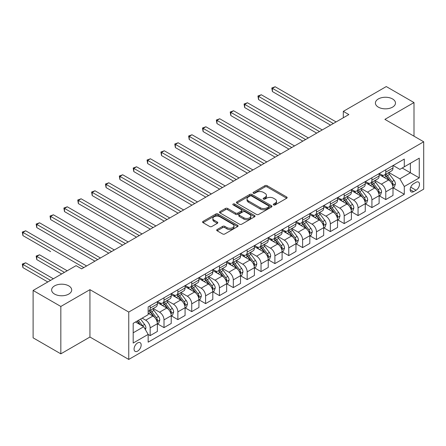 <?xml version="1.0" encoding="UTF-8"?>
<svg xmlns="http://www.w3.org/2000/svg" width="446" height="446" viewBox="0 0 446 446"><rect width="100%" height="100%" fill="white"/><g stroke="black" fill="none" stroke-linecap="round" stroke-linejoin="round"><path stroke-width="0.67" d="M273.593 204.915A1.076 0.624 0 0 0 275.121 204.915L286.683 198.241A1.539 0.886 0 0 0 287.135 197.611A1.539 0.886 0 0 0 286.683 196.981L267.093 185.675A1.539 0.886 0 0 0 264.913 185.675L253.35 192.349A1.076 0.624 0 0 0 253.033 192.789A1.076 0.624 0 0 0 253.35 193.23A1.076 0.624 0 0 0 254.872 193.23L256.372 192.365A4.928 2.843 0 0 1 263.335 192.365L264.969 193.308A4.928 2.843 0 0 1 266.413 195.32A4.928 2.843 0 0 1 264.969 197.327L263.475 198.191A1.076 0.624 0 0 0 263.157 198.632A1.076 0.624 0 0 0 263.475 199.072A1.076 0.624 0 0 0 264.996 199.072L266.491 198.208A4.928 2.843 0 0 1 273.459 198.208L275.093 199.15A4.928 2.843 0 0 1 276.531 201.163A4.928 2.843 0 0 1 275.093 203.175L273.593 204.039A1.076 0.624 0 0 0 273.281 204.48A1.076 0.624 0 0 0 273.593 204.915L273.593 204.039M68.762 285.88A10.035 5.792 0 0 0 57.824 284.626A10.035 5.792 0 0 0 51.63 289.978A10.035 5.792 0 0 0 54.568 294.076A10.035 5.792 0 0 0 65.506 295.33A10.035 5.792 0 0 0 71.7 289.978A10.035 5.792 0 0 0 68.762 285.88M392.541 98.951A10.035 5.792 0 0 0 381.603 97.691A10.035 5.792 0 0 0 375.409 103.043A10.035 5.792 0 0 0 378.347 107.14A10.035 5.792 0 0 0 389.286 108.4A10.035 5.792 0 0 0 395.479 103.043A10.035 5.792 0 0 0 392.541 98.951M137.619 351.119A5.018 2.899 120 0 0 140.897 346.693A5.018 2.899 120 0 0 140.128 342.673A5.018 2.899 120 0 0 137.619 342.924A5.018 2.899 120 0 0 134.341 347.345A5.018 2.899 120 0 0 135.11 351.364A5.018 2.899 120 0 0 137.619 351.119M217.135 229.534A1.539 0.886 0 0 0 216.684 230.164A1.539 0.886 0 0 0 217.135 230.788L222.632 233.966A1.539 0.886 0 0 0 224.806 233.966L237.651 226.551A1.539 0.886 0 0 0 238.103 225.921A1.539 0.886 0 0 0 237.651 225.291L218.061 213.98A1.539 0.886 0 0 0 215.881 213.98L203.036 221.394A1.539 0.886 0 0 0 202.59 222.024A1.539 0.886 0 0 0 203.036 222.654L209.676 226.484A1.539 0.886 0 0 0 211.856 226.484L217.353 223.312A1.539 0.886 0 0 0 217.804 222.682A1.539 0.886 0 0 0 217.353 222.058L214.058 220.157A4.12 2.375 0 0 1 212.853 218.473A4.12 2.375 0 0 1 215.396 216.277A4.12 2.375 0 0 1 219.884 216.795L232.779 224.238A4.12 2.375 0 0 1 233.983 225.921A4.12 2.375 0 0 1 231.446 228.118A4.12 2.375 0 0 1 226.958 227.599L224.806 226.362A1.539 0.886 0 0 0 222.632 226.362L217.135 229.534L217.135 230.788M89.941 289.66L60.834 306.463L33.11 290.457L33.11 337.834L60.834 353.84L89.941 337.031L128.749 359.437L128.749 312.066L89.941 289.66L89.941 337.031M414 136.175L414 102.563L384.892 119.372L423.7 141.778L128.749 312.066M414 102.563L386.275 86.563L343.308 111.366L343.308 117.772M33.11 290.457L76.076 265.654L81.624 268.854L348.856 114.566L343.308 111.366M256.478 214.42A1.539 0.886 0 0 0 258.658 214.42L271.497 207.005A1.539 0.886 0 0 0 271.949 206.375A1.539 0.886 0 0 0 271.497 205.751L251.906 194.439A1.539 0.886 0 0 0 249.732 194.439L236.887 201.854A1.539 0.886 0 0 0 236.436 202.484A1.539 0.886 0 0 0 236.887 203.108L256.478 214.42M233.565 205.149A1.076 0.624 0 0 1 234.657 205.299L234.657 204.023L254.577 215.518A1.539 0.886 0 0 1 255.023 216.148A1.539 0.886 0 0 1 254.577 216.778L241.732 224.193A1.539 0.886 0 0 1 239.552 224.193L219.962 212.881L219.962 211.627A1.539 0.886 0 0 0 219.51 212.251A1.539 0.886 0 0 0 219.962 212.881M219.962 211.627L225.459 208.449A1.539 0.886 0 0 1 227.638 208.449L235.583 213.037A1.539 0.886 0 0 0 237.757 213.037L241.403 210.936A1.539 0.886 0 0 0 241.855 210.306A1.539 0.886 0 0 0 241.403 209.676L233.135 204.904A1.076 0.624 0 0 1 232.818 204.463A1.076 0.624 0 0 1 233.481 203.889A1.076 0.624 0 0 1 234.657 204.023M416.051 182.303L413.609 183.707A4.861 2.804 120 0 0 410.432 187.995A4.861 2.804 120 0 0 411.179 191.886A4.861 2.804 120 0 0 413.609 191.646L416.051 190.241A4.861 2.804 120 0 0 419.223 185.954A4.861 2.804 120 0 0 418.482 182.057A4.861 2.804 120 0 0 416.051 182.303M128.749 359.437L423.7 189.149L423.7 141.778M393.149 165.494L399.861 169.369L404.293 166.81L404.293 159.06L148.156 306.943L148.156 314.692L133.187 323.333L133.187 343.052L148.156 334.405L148.156 342.154L404.293 194.272L404.293 186.528L399.861 178.846L388.834 172.479M404.293 166.81L419.262 158.163L419.262 177.882L404.293 186.528M60.834 306.463L60.834 353.84M402.186 168.025L410.392 172.764L410.392 163.286L419.262 158.163M399.861 178.846L410.392 172.764L419.262 177.882M133.187 332.805L143.718 326.728L135.512 321.99M148.156 334.472L150.151 335.626L150.151 327.877A6.272 3.624 -120 0 0 145.714 320.195L142.168 318.149M150.151 335.626L157.354 331.462L157.354 323.718A6.272 3.624 -120 0 0 152.922 316.036L148.156 313.282M157.522 323.88L164.011 327.62L164.011 319.877A6.272 3.624 -120 0 0 159.573 312.194L153.207 308.515M164.011 327.62L171.219 323.462L171.219 315.712A6.272 3.624 -120 0 0 166.782 308.03L157.354 302.589M171.381 315.874L177.87 319.62L177.87 311.871A6.272 3.624 -120 0 0 173.433 304.189L167.066 300.515M177.87 319.62L185.079 315.461L185.079 307.712A6.272 3.624 -120 0 0 180.641 300.03L171.219 294.589M185.246 307.874L191.73 311.62L191.73 303.871A6.272 3.624 -120 0 0 187.298 296.189L180.925 292.515M191.73 311.62L198.938 307.456L198.938 299.712A6.272 3.624 -120 0 0 194.501 292.03L185.079 286.588M199.106 299.868L205.589 303.615L205.589 295.871A6.272 3.624 -120 0 0 201.157 288.188L194.785 284.509M205.589 303.615L212.798 299.456L212.798 291.706A6.272 3.624 -120 0 0 208.366 284.024L198.938 278.583M212.965 291.868L219.454 295.614L219.454 287.865A6.272 3.624 -120 0 0 215.017 280.183L208.65 276.509M219.454 295.614L226.657 291.45L226.657 283.706A6.272 3.624 -120 0 0 222.225 276.024L212.798 270.583M226.824 283.868L233.314 287.609L233.314 279.865A6.272 3.624 -120 0 0 228.876 272.183L222.509 268.503M233.314 287.609L240.522 283.45L240.522 275.7A6.272 3.624 -120 0 0 236.085 268.024L226.657 262.577M240.684 275.862L247.173 279.609L247.173 271.865A6.272 3.624 -120 0 0 242.735 264.183L236.369 260.503M247.173 279.609L254.382 275.45L254.382 267.7A6.272 3.624 -120 0 0 249.944 260.018L240.522 254.577M254.549 267.862L261.033 271.608L261.033 263.859A6.272 3.624 -120 0 0 256.601 256.177L250.228 252.503M261.033 271.608L268.241 267.444L268.241 259.7A6.272 3.624 -120 0 0 263.803 252.018L254.382 246.577M268.408 259.856L274.892 263.603L274.892 255.859A6.272 3.624 -120 0 0 270.46 248.177L264.088 244.497M274.892 263.603L282.101 259.444L282.101 251.695A6.272 3.624 -120 0 0 277.668 244.012L268.241 238.571M282.268 251.856L288.752 255.603L288.752 247.853A6.272 3.624 -120 0 0 284.319 240.171L277.953 236.497M288.752 255.603L295.96 251.438L295.96 243.694A6.272 3.624 -120 0 0 291.528 236.012L282.101 230.571M296.127 243.856L302.617 247.597L302.617 239.853A6.272 3.624 -120 0 0 298.179 232.171L291.812 228.491M302.617 247.597L309.819 243.438L309.819 235.694A6.272 3.624 -120 0 0 305.387 228.012L295.96 222.571M309.987 235.85L316.476 239.597L316.476 231.853A6.272 3.624 -120 0 0 312.038 224.171L305.672 220.491M316.476 239.597L323.685 235.438L323.685 227.689A6.272 3.624 -120 0 0 319.247 220.006L309.819 214.565M323.846 227.85L330.335 231.597L330.335 223.847A6.272 3.624 -120 0 0 325.898 216.165L319.531 212.491M330.335 231.597L337.544 227.432L337.544 219.688A6.272 3.624 -120 0 0 333.106 212.006L323.685 206.565M337.711 219.845L344.195 223.591L344.195 215.847A6.272 3.624 -120 0 0 339.763 208.165L333.391 204.485M344.195 223.591L351.403 219.432L351.403 211.683A6.272 3.624 -120 0 0 346.966 204L337.544 198.559M351.571 211.844L358.054 215.591L358.054 207.842A6.272 3.624 -120 0 0 353.622 200.159L347.256 196.485M358.054 215.591L365.263 211.426L365.263 203.683A6.272 3.624 -120 0 0 360.831 196L351.403 190.559M365.43 203.844L371.919 207.585L371.919 199.841A6.272 3.624 -120 0 0 367.482 192.159L361.115 188.485M371.919 207.585L379.122 203.426L379.122 195.683A6.272 3.624 -120 0 0 374.69 188L365.263 182.559M379.29 195.839L385.779 199.585L385.779 191.841A6.272 3.624 -120 0 0 381.341 184.159L374.975 180.479M385.779 199.585L392.987 195.426L392.987 187.677A6.272 3.624 -120 0 0 388.55 179.994L379.122 174.553M379.29 173.5L381.341 174.681A6.272 3.624 -120 0 0 384.48 174.994A6.272 3.624 -120 0 0 385.779 172.123L385.779 169.753M365.43 181.5L367.482 182.687A6.272 3.624 -120 0 0 370.62 182.994A6.272 3.624 -120 0 0 371.919 180.123L371.919 177.753M351.571 189.5L353.622 190.687A6.272 3.624 -120 0 0 356.755 191A6.272 3.624 -120 0 0 358.054 188.128L358.054 185.759M337.711 197.506L339.763 198.687A6.272 3.624 -120 0 0 342.896 199A6.272 3.624 -120 0 0 344.195 196.129L344.195 193.759M323.846 205.506L325.898 206.693A6.272 3.624 -120 0 0 329.037 207A6.272 3.624 -120 0 0 330.335 204.129L330.335 201.759M309.987 213.511L312.038 214.693A6.272 3.624 -120 0 0 315.177 215.005A6.272 3.624 -120 0 0 316.476 212.134L316.476 209.765M296.127 221.511L298.179 222.693A6.272 3.624 -120 0 0 301.318 223.006A6.272 3.624 -120 0 0 302.617 220.134L302.617 217.765M282.268 229.512L284.319 230.699A6.272 3.624 -120 0 0 287.453 231.011A6.272 3.624 -120 0 0 288.752 228.135L288.752 225.771M268.408 237.517L270.46 238.699A6.272 3.624 -120 0 0 273.593 239.011A6.272 3.624 -120 0 0 274.892 236.14L274.892 233.771M254.549 245.517L256.601 246.705A6.272 3.624 -120 0 0 259.734 247.012A6.272 3.624 -120 0 0 261.033 244.14L261.033 241.771M240.684 253.523L242.735 254.705A6.272 3.624 -120 0 0 245.874 255.017A6.272 3.624 -120 0 0 247.173 252.146L247.173 249.777M226.824 261.523L228.876 262.705A6.272 3.624 -120 0 0 232.015 263.017A6.272 3.624 -120 0 0 233.314 260.146L233.314 257.777M212.965 269.523L215.017 270.711A6.272 3.624 -120 0 0 218.155 271.017A6.272 3.624 -120 0 0 219.454 268.146L219.454 265.783M199.106 277.529L201.157 278.711A6.272 3.624 -120 0 0 204.29 279.023A6.272 3.624 -120 0 0 205.589 276.152L205.589 273.783M185.246 285.529L187.298 286.717A6.272 3.624 -120 0 0 190.431 287.023A6.272 3.624 -120 0 0 191.73 284.152L191.73 281.783M171.381 293.529L173.433 294.717A6.272 3.624 -120 0 0 176.571 295.029A6.272 3.624 -120 0 0 177.87 292.158L177.87 289.788M157.522 301.535L159.573 302.717A6.272 3.624 -120 0 0 162.712 303.029A6.272 3.624 -120 0 0 164.011 300.158L164.011 297.789M393.149 187.838L404.293 194.272M384.48 174.994L391.688 170.829A6.272 3.624 -120 0 0 392.987 167.958L392.987 165.589M370.62 182.994L377.823 178.835A6.272 3.624 -120 0 0 379.122 175.964L379.122 173.594M356.755 191L363.964 186.835A6.272 3.624 -120 0 0 365.263 183.964L365.263 181.594M342.896 199L350.104 194.841A6.272 3.624 -120 0 0 351.403 191.97L351.403 189.6M329.037 207L336.245 202.841A6.272 3.624 -120 0 0 337.544 199.97L337.544 197.6M315.177 215.005L322.386 210.841A6.272 3.624 -120 0 0 323.685 207.97L323.685 205.6M301.318 223.006L308.52 218.847A6.272 3.624 -120 0 0 309.819 215.975L309.819 213.606M287.453 231.011L294.661 226.847A6.272 3.624 -120 0 0 295.96 223.976L295.96 221.606M273.593 239.011L280.802 234.852A6.272 3.624 -120 0 0 282.101 231.976L282.101 229.612M259.734 247.012L266.942 242.853A6.272 3.624 -120 0 0 268.241 239.981L268.241 237.612M245.874 255.017L253.083 250.853A6.272 3.624 -120 0 0 254.382 247.982L254.382 245.612M232.015 263.017L239.223 258.858A6.272 3.624 -120 0 0 240.522 255.987L240.522 253.618M218.155 271.017L225.358 266.859A6.272 3.624 -120 0 0 226.657 263.987L226.657 261.618M204.29 279.023L211.499 274.859A6.272 3.624 -120 0 0 212.798 271.988L212.798 269.624M190.431 287.023L197.639 282.864A6.272 3.624 -120 0 0 198.938 279.993L198.938 277.624M176.571 295.029L183.78 290.864A6.272 3.624 -120 0 0 185.079 287.993L185.079 285.624M162.712 303.029L169.92 298.87A6.272 3.624 -120 0 0 171.219 295.999L171.219 293.63M148.156 311.286A6.272 3.624 -120 0 0 148.852 311.029L156.055 306.87A6.272 3.624 -120 0 0 157.354 303.999L157.354 301.63M148.852 311.029A6.272 3.624 -120 0 0 150.151 308.158L150.151 305.789M143.718 326.728L148.156 334.405M274.022 205.071L275.093 204.452A4.928 2.843 0 0 0 276.531 202.445L276.531 201.163M266.413 195.32L266.413 196.597A4.928 2.843 0 0 1 264.969 198.609L263.904 199.223M286.661 198.253L267.093 186.952A1.539 0.886 0 0 0 264.913 186.952L253.78 193.38M271.48 207.016L251.906 195.722A1.539 0.886 0 0 0 249.732 195.722L236.91 203.12M268.776 206.816A1.076 0.624 0 0 0 269.094 206.375A1.076 0.624 0 0 0 268.776 205.94L251.583 196.011A1.076 0.624 0 0 0 250.055 196.011L248.478 196.92A4.928 2.843 0 0 0 247.039 198.933A4.928 2.843 0 0 0 248.478 200.945L260.235 207.73A4.928 2.843 0 0 0 267.199 207.73L268.776 206.816L268.776 208.098A1.076 0.624 0 0 0 269.094 207.658L269.094 206.375M247.039 198.933L247.039 200.209A4.928 2.843 0 0 0 248.478 202.222L248.478 200.945M268.776 208.098L267.199 209.007A4.928 2.843 0 0 1 260.235 209.007L248.478 202.222M219.984 212.893L225.459 209.731L225.459 208.449M241.855 210.306L241.855 211.588A1.539 0.886 0 0 1 241.403 212.212L237.757 214.32A1.539 0.886 0 0 1 235.583 214.32L227.638 209.731A1.539 0.886 0 0 0 225.459 209.731M234.657 205.299L254.555 216.789M243.828 217.799A4.12 2.375 0 0 0 248.316 218.317A4.12 2.375 0 0 0 250.853 216.12A4.12 2.375 0 0 0 249.649 214.437L245.105 211.811A1.539 0.886 0 0 0 242.931 211.811L239.285 213.918A1.539 0.886 0 0 0 238.833 214.548A1.539 0.886 0 0 0 239.285 215.173L243.828 217.799L243.828 219.081A4.12 2.375 0 0 0 248.316 219.594A4.12 2.375 0 0 0 250.853 217.397L250.853 216.12M238.833 214.548L238.833 215.825A1.539 0.886 0 0 0 239.285 216.455L239.285 215.173M243.828 219.081L239.285 216.455M233.983 225.921L233.983 227.204A4.12 2.375 0 0 1 231.446 229.4A4.12 2.375 0 0 1 226.958 228.882L224.806 227.638A1.539 0.886 0 0 0 222.632 227.638L217.152 230.805M212.853 218.473L212.853 219.755A4.12 2.375 0 0 0 214.058 221.433L214.058 220.157M217.33 223.323L214.058 221.433M237.629 226.562L218.061 215.262A1.539 0.886 0 0 0 215.881 215.262L203.058 222.665M392.987 187.933L394.314 187.164L395.424 183.964A4.153 2.397 -120 0 0 394.097 180.424L389.57 174.38A11.997 6.924 -120 0 0 388.26 172.808M383.755 177.224A11.997 6.924 -120 0 0 381.297 174.654M392.608 185.391L393.182 184.142A4.153 2.397 -120 0 0 391.989 181.645L387.462 175.596A11.997 6.924 -120 0 0 386.152 174.029M385.037 174.67A9.957 5.748 60 0 1 386.671 176.532L390.506 181.65M272.4 123.564L302.834 141.137L244.676 107.558L244.676 104.358L247.452 102.758L308.381 137.937M384.82 174.793A11.997 6.924 60 0 1 386.13 176.365L389.141 180.385M333.329 123.531L272.4 88.353L275.171 86.753L336.1 121.931M330.558 125.131L272.4 91.553L272.4 88.353L271.787 88.001L275.171 86.753M272.4 91.553L271.787 88.001M379.122 195.939L380.455 195.17L381.564 191.97A4.153 2.397 -120 0 0 380.237 188.429L375.705 182.381A11.997 6.924 -120 0 0 374.4 180.814M369.89 185.229A11.997 6.924 -120 0 0 367.437 182.659M378.749 193.391L379.317 192.142A4.153 2.397 -120 0 0 378.13 189.645L373.597 183.596A11.997 6.924 -120 0 0 372.293 182.029M371.172 182.676A9.957 5.748 60 0 1 372.811 184.532L376.641 189.65M258.541 131.564L288.975 149.137L230.816 115.559L230.816 112.359L233.587 110.759L294.522 145.937M370.96 182.799A11.997 6.924 60 0 1 372.271 184.365L375.281 188.385M365.263 203.939L366.595 203.17L367.705 199.97A4.153 2.397 -120 0 0 366.378 196.43L361.845 190.381A11.997 6.924 -120 0 0 360.535 188.814M356.031 193.23A11.997 6.924 -120 0 0 353.578 190.659M364.884 201.391L365.458 200.148A4.153 2.397 -120 0 0 364.27 197.645L359.738 191.602A11.997 6.924 -120 0 0 358.428 190.029M357.313 190.676A9.957 5.748 60 0 1 358.946 192.533L362.782 197.65M244.676 139.57L275.115 157.143L216.957 123.564L216.957 120.364L219.727 118.764L280.662 153.942M357.101 190.799A11.997 6.924 60 0 1 358.411 192.365L361.422 196.391M351.403 211.939L352.736 211.175L353.845 207.97A4.153 2.397 -120 0 0 352.518 204.435L347.986 198.386A11.997 6.924 -120 0 0 346.676 196.82M342.171 201.235A11.997 6.924 -120 0 0 339.713 198.665M351.024 209.397L351.599 208.148A4.153 2.397 -120 0 0 350.411 205.651L345.879 199.602A11.997 6.924 -120 0 0 344.568 198.035M343.453 198.676A9.957 5.748 60 0 1 345.087 200.538L348.923 205.656M230.816 147.57L261.256 165.143L203.097 131.564L203.097 128.364L205.868 126.764L266.797 161.943M343.242 198.805A11.997 6.924 60 0 1 344.546 200.371L347.562 204.391M319.47 131.531L258.541 96.358L261.311 94.753L322.241 129.931M316.699 133.137L258.541 99.558L258.541 96.358L257.927 96.001L261.311 94.753M258.541 99.558L257.927 96.001M305.61 139.537L244.068 104.007L247.452 102.758M244.676 107.558L244.068 104.007M291.745 147.537L230.208 112.007L233.587 110.759M230.816 115.559L230.208 112.007M337.544 219.945L338.876 219.176L339.98 215.975A4.153 2.397 -120 0 0 338.653 212.435L334.126 206.386A11.997 6.924 -120 0 0 332.816 204.82M328.312 209.235A11.997 6.924 -120 0 0 325.853 206.665M337.165 217.397L337.739 216.148A4.153 2.397 -120 0 0 336.552 213.651L332.019 207.602A11.997 6.924 -120 0 0 330.709 206.035M329.594 206.682A9.957 5.748 60 0 1 331.227 208.538L335.063 213.656M216.957 155.57L247.396 173.148M329.377 206.805A11.997 6.924 60 0 1 330.687 208.371L333.703 212.391M277.886 155.542L216.349 120.013L219.727 118.764M216.957 123.564L216.349 120.013M323.685 227.945L325.011 227.176L326.121 223.976A4.153 2.397 -120 0 0 324.794 220.435L320.267 214.392A11.997 6.924 -120 0 0 318.957 212.82M314.452 217.235A11.997 6.924 -120 0 0 311.994 214.665M323.305 225.403L323.88 224.154A4.153 2.397 -120 0 0 322.687 221.656L318.16 215.608A11.997 6.924 -120 0 0 316.85 214.041M315.735 214.682A9.957 5.748 60 0 1 317.368 216.539L321.204 221.662M203.097 163.576L233.531 181.148L175.373 147.57L175.373 144.37L178.149 142.77L239.078 177.948M315.517 214.805A11.997 6.924 60 0 1 316.827 216.377L319.838 220.396M264.026 163.543L202.484 128.013L205.868 126.764M203.097 131.564L202.484 128.013M309.819 235.945L311.152 235.181L312.261 231.976A4.153 2.397 -120 0 0 310.934 228.441L306.402 222.392A11.997 6.924 -120 0 0 305.097 220.826M300.587 225.241A11.997 6.924 -120 0 0 298.134 222.671M309.446 233.403L310.02 232.154A4.153 2.397 -120 0 0 308.827 229.657L304.3 223.608A11.997 6.924 -120 0 0 302.99 222.041M301.87 222.688A9.957 5.748 60 0 1 303.509 224.544L307.339 229.662M189.238 171.576L219.672 189.149L161.513 155.57L161.513 152.37L164.29 150.77L225.219 185.949M301.658 222.81A11.997 6.924 60 0 1 302.968 224.377L305.978 228.397M250.167 171.543L189.238 136.364L192.009 134.764L252.938 169.943M247.396 173.143L189.238 139.57L189.238 136.364L188.625 136.013L192.009 134.764M189.238 139.57L188.625 136.013M295.96 243.951L297.292 243.181L298.402 239.981A4.153 2.397 -120 0 0 297.075 236.441L292.543 230.392A11.997 6.924 -120 0 0 291.232 228.826M286.728 233.241A11.997 6.924 -120 0 0 284.275 230.671M295.581 241.403L296.155 240.16A4.153 2.397 -120 0 0 294.968 237.657L290.435 231.608A11.997 6.924 -120 0 0 289.131 230.041M288.01 230.688A9.957 5.748 60 0 1 289.644 232.544L293.479 237.662M175.373 179.582L205.812 197.154L147.654 163.576L147.654 160.376L150.425 158.776L211.359 193.949M287.798 230.811A11.997 6.924 60 0 1 289.108 232.377L292.119 236.402M236.308 179.548L174.765 144.019L178.149 142.77M175.373 147.57L174.765 144.019M282.101 251.951L283.433 251.182L284.542 247.982A4.153 2.397 -120 0 0 283.216 244.447L278.683 238.398A11.997 6.924 -120 0 0 277.373 236.832M272.868 241.247A11.997 6.924 -120 0 0 270.41 238.671M281.721 249.409L282.296 248.16A4.153 2.397 -120 0 0 281.108 245.662L276.576 239.614A11.997 6.924 -120 0 0 275.266 238.047M274.151 238.688A9.957 5.748 60 0 1 275.784 240.55L279.62 245.668M161.513 187.582L191.953 205.154L133.794 171.576L133.794 168.376L136.565 166.776L197.494 201.954M273.939 238.811A11.997 6.924 60 0 1 275.243 240.383L278.259 244.402M222.448 187.549L160.906 152.019L164.29 150.77M161.513 155.57L160.906 152.019M268.241 259.957L269.574 259.187L270.677 255.987A4.153 2.397 -120 0 0 269.356 252.447L264.824 246.398A11.997 6.924 -120 0 0 263.514 244.832M259.009 249.247A11.997 6.924 -120 0 0 256.55 246.677M267.862 257.409L268.436 256.16A4.153 2.397 -120 0 0 267.249 253.662L262.716 247.614A11.997 6.924 -120 0 0 261.406 246.047M260.291 246.694A9.957 5.748 60 0 1 261.925 248.55L265.76 253.668M147.654 195.582L178.093 213.155L119.935 179.582L119.935 176.376L122.706 174.776L183.635 209.955M260.074 246.816A11.997 6.924 60 0 1 261.384 248.383L264.4 252.403M208.583 195.554L147.046 160.019L150.425 158.776M147.654 163.576L147.046 160.019M254.382 267.957L255.709 267.187L256.818 263.987A4.153 2.397 -120 0 0 255.491 260.447L250.964 254.398A11.997 6.924 -120 0 0 249.654 252.832M245.149 257.247A11.997 6.924 -120 0 0 242.691 254.677M254.003 265.409L254.577 264.166A4.153 2.397 -120 0 0 253.384 261.663L248.857 255.619A11.997 6.924 -120 0 0 247.547 254.047M246.432 254.694A9.957 5.748 60 0 1 248.065 256.55L251.901 261.668M133.794 203.588L164.228 221.16L106.076 187.582L106.076 184.382L108.846 182.782L169.775 217.96M246.214 254.817A11.997 6.924 60 0 1 247.524 256.383L250.535 260.408M194.724 203.554L133.187 168.025L136.565 166.776M133.794 171.576L133.187 168.025M240.522 275.957L241.849 275.193L242.959 271.988A4.153 2.397 -120 0 0 241.632 268.453L237.099 262.404A11.997 6.924 -120 0 0 235.795 260.838M231.284 265.253A11.997 6.924 -120 0 0 228.831 262.683M240.143 273.415L240.717 272.166A4.153 2.397 -120 0 0 239.524 269.668L234.997 263.619A11.997 6.924 -120 0 0 233.687 262.053M232.572 262.694A9.957 5.748 60 0 1 234.206 264.556L238.036 269.674M119.935 211.588L150.369 229.16L92.21 195.582L92.21 192.382L94.987 190.782L155.916 225.96M232.355 262.822A11.997 6.924 60 0 1 233.665 264.389L236.675 268.408M180.864 211.555L119.322 176.025L122.706 174.776M119.935 179.582L119.322 176.025M226.657 283.963L227.99 283.193L229.099 279.993A4.153 2.397 -120 0 0 227.772 276.453L223.24 270.404A11.997 6.924 -120 0 0 221.93 268.838M217.425 273.253A11.997 6.924 -120 0 0 214.972 270.683M226.278 281.415L226.852 280.172A4.153 2.397 -120 0 0 225.665 277.668L221.132 271.62A11.997 6.924 -120 0 0 219.828 270.053M218.707 270.7A9.957 5.748 60 0 1 220.346 272.556L224.176 277.674M106.076 219.594L136.509 237.166L78.351 203.588L78.351 200.388L81.122 198.782L142.057 233.96M218.495 270.822A11.997 6.924 60 0 1 219.806 272.389L222.816 276.409M167.005 219.56L105.462 184.031L108.846 182.782M106.076 187.582L105.462 184.031M212.798 291.963L214.13 291.193L215.24 287.993A4.153 2.397 -120 0 0 213.913 284.453L209.38 278.41A11.997 6.924 -120 0 0 208.07 276.838M203.566 281.253A11.997 6.924 -120 0 0 201.113 278.683M212.419 289.421L212.993 288.172A4.153 2.397 -120 0 0 211.805 285.674L207.273 279.625A11.997 6.924 -120 0 0 205.963 278.059M204.848 278.7A9.957 5.748 60 0 1 206.481 280.562L210.317 285.68M92.21 227.594L122.65 245.166L64.492 211.588L64.492 208.388L67.262 206.788L128.192 241.966M204.636 278.822A11.997 6.924 60 0 1 205.946 280.395L208.957 284.414M153.145 227.56L91.603 192.031L94.987 190.782M92.21 195.582L91.603 192.031M198.938 299.968L200.271 299.199L201.375 295.999A4.153 2.397 -120 0 0 200.053 292.459L195.521 286.41A11.997 6.924 -120 0 0 194.211 284.843M189.706 289.259A11.997 6.924 -120 0 0 187.248 286.689M198.559 297.421L199.133 296.172A4.153 2.397 -120 0 0 197.946 293.674L193.413 287.625A11.997 6.924 -120 0 0 192.103 286.059M190.988 286.706A9.957 5.748 60 0 1 192.622 288.562L196.457 293.68M78.351 235.594L108.791 253.166L50.632 219.588L50.632 216.388L53.403 214.788L114.332 249.966M190.776 286.828A11.997 6.924 60 0 1 192.081 288.395L195.097 292.414M139.28 235.566L77.743 200.031L81.122 198.782M78.351 203.588L77.743 200.031M185.079 307.969L186.406 307.199L187.515 303.999A4.153 2.397 -120 0 0 186.188 300.459L181.661 294.41A11.997 6.924 -120 0 0 180.351 292.844M175.847 297.259A11.997 6.924 -120 0 0 173.388 294.689M184.7 305.421L185.274 304.178A4.153 2.397 -120 0 0 184.087 301.674L179.554 295.631A11.997 6.924 -120 0 0 178.244 294.059M177.129 294.706A9.957 5.748 60 0 1 178.762 296.562L182.598 301.68M64.492 243.6L94.931 261.172L36.773 227.594L36.773 224.394L39.543 222.794L100.473 257.972M176.911 294.828A11.997 6.924 60 0 1 178.222 296.395L181.232 300.42M125.421 243.566L63.884 208.037L67.262 206.788M64.492 211.588L63.884 208.037M171.219 315.969L172.546 315.205L173.656 311.999A4.153 2.397 -120 0 0 172.329 308.465L167.802 302.416A11.997 6.924 -120 0 0 166.492 300.849M161.987 305.265A11.997 6.924 -120 0 0 159.529 302.695M170.84 313.427L171.415 312.178A4.153 2.397 -120 0 0 170.221 309.68L165.695 303.631A11.997 6.924 -120 0 0 164.384 302.065M163.269 302.706A9.957 5.748 60 0 1 164.903 304.568L168.739 309.686M50.632 251.6L22.908 235.594L22.908 232.394L25.684 230.794L86.613 265.972M163.052 302.834A11.997 6.924 60 0 1 164.362 304.401L167.373 308.42M111.561 251.566L50.019 216.037L53.403 214.788M50.632 219.588L50.019 216.037M157.354 323.974L158.687 323.205L159.796 320.005A4.153 2.397 -120 0 0 158.469 316.465L153.937 310.416A11.997 6.924 -120 0 0 152.632 308.849M156.975 321.427L157.55 320.183A4.153 2.397 -120 0 0 156.362 317.68L151.83 311.631A11.997 6.924 -120 0 0 150.525 310.065M149.404 310.711A9.957 5.748 60 0 1 151.043 312.568L154.874 317.686M67.207 270.772L39.543 254.8L36.773 256.4L36.773 259.605L61.665 273.972M149.193 310.834A11.997 6.924 60 0 1 150.503 312.401L153.513 316.42M36.773 259.605L36.159 256.049L64.436 272.372M36.159 256.049L39.543 254.8M97.702 259.572L36.159 224.043L39.543 222.794M36.773 227.594L36.159 224.043M145.379 329.605L145.937 328.005A4.153 2.397 -120 0 0 144.61 324.465L140.568 319.068M53.347 278.778L25.684 262.805L22.908 264.406L22.908 267.606L47.8 281.978M142.882 326.243A4.153 2.397 -120 0 0 142.503 325.686L138.461 320.289M137.418 320.886L140.323 324.766M137.128 321.053L139.592 324.342M22.908 267.606L22.3 264.054L50.576 280.378M22.3 264.054L25.684 262.805M83.842 267.572L22.3 232.043L25.684 230.794M22.908 235.594L22.3 232.043M145.714 320.195L152.922 316.036M159.573 312.194L166.782 308.03M173.433 304.189L180.641 300.03M187.298 296.189L194.501 292.03M201.157 288.188L208.366 284.024M215.017 280.183L222.225 276.024M228.876 272.183L236.085 268.024M242.735 264.183L249.944 260.018M256.601 256.177L263.803 252.018M270.46 248.177L277.668 244.012M284.319 240.171L291.528 236.012M298.179 232.171L305.387 228.012M312.038 224.171L319.247 220.006M325.898 216.165L333.106 212.006M339.763 208.165L346.966 204M353.622 200.159L360.831 196M367.482 192.159L374.69 188M381.341 184.159L388.55 179.994M385.779 172.123L392.987 167.958M385.779 191.841L392.987 187.677M371.919 199.841L379.122 195.683M371.919 180.123L379.122 175.964M358.054 207.842L365.263 203.683M358.054 188.128L365.263 183.964M344.195 215.847L351.403 211.683M344.195 196.129L351.403 191.97M330.335 223.847L337.544 219.688M330.335 204.129L337.544 199.97M316.476 231.853L323.685 227.689M316.476 212.134L323.685 207.97M302.617 239.853L309.819 235.694M302.617 220.134L309.819 215.975M288.752 247.853L295.96 243.694M288.752 228.135L295.96 223.976M274.892 255.859L282.101 251.695M274.892 236.14L282.101 231.976M261.033 263.859L268.241 259.7M261.033 244.14L268.241 239.981M247.173 271.865L254.382 267.7M247.173 252.146L254.382 247.982M233.314 279.865L240.522 275.7M233.314 260.146L240.522 255.987M219.454 287.865L226.657 283.706M219.454 268.146L226.657 263.987M205.589 295.871L212.798 291.706M205.589 276.152L212.798 271.988M191.73 303.871L198.938 299.712M191.73 284.152L198.938 279.993M177.87 311.871L185.079 307.712M177.87 292.158L185.079 287.993M164.011 319.877L171.219 315.712M164.011 300.158L171.219 295.999M150.151 327.877L157.354 323.718M150.151 308.158L157.354 303.999M410.733 187.169L416.051 190.241M410.169 189.661L413.609 191.646M275.093 204.452L275.093 203.175M263.475 199.072L263.475 198.191M264.969 198.609L264.969 197.327M253.35 193.23L253.35 192.349M264.913 186.952L264.913 185.675M267.093 186.952L267.093 185.675M286.683 198.241L286.683 196.981M236.887 203.108L236.887 201.854M249.732 195.722L249.732 194.439M251.906 195.722L251.906 194.439M271.497 207.005L271.497 205.751M260.235 209.007L260.235 207.73M267.199 209.007L267.199 207.73M227.638 209.731L227.638 208.449M235.583 214.32L235.583 213.037M237.757 214.32L237.757 213.037M241.403 212.212L241.403 210.936M254.577 216.778L254.577 215.518M222.632 227.638L222.632 226.362M224.806 227.638L224.806 226.362M226.958 228.882L226.958 227.599M217.353 223.312L217.353 222.058M203.036 222.654L203.036 221.394M215.881 215.262L215.881 213.98M218.061 215.262L218.061 213.98M237.651 226.551L237.651 225.291M392.675 185.614L395.396 184.047M387.462 175.596L389.57 174.38M384.196 177.48L386.13 176.365M391.989 181.645L394.097 180.424M391.66 183.267L393.182 184.142M378.816 193.62L381.536 192.048M373.597 183.596L375.705 182.381M370.331 185.48L372.271 184.365M378.13 189.645L380.237 188.429M377.801 191.267L379.317 192.142M364.956 201.62L367.677 200.048M359.738 191.602L361.845 190.381M356.471 193.486L358.411 192.365M364.27 197.645L366.378 196.43M363.942 199.267L365.458 200.148M351.091 209.626L353.817 208.053M345.879 199.602L347.986 198.386M342.612 201.486L344.546 200.371M350.411 205.651L352.518 204.435M350.082 207.273L351.599 208.148M337.232 217.626L339.952 216.054M332.019 207.602L334.126 206.386M328.752 209.492L330.687 208.371M336.552 213.651L338.653 212.435M336.223 215.273L337.739 216.148M323.372 225.626L326.093 224.059M318.16 215.608L320.267 214.392M314.893 217.492L316.827 216.377M322.687 221.656L324.794 220.435M322.358 223.279L323.88 224.154M309.513 233.632L312.233 232.059M304.3 223.608L306.402 222.392M301.033 225.492L302.968 224.377M308.827 229.657L310.934 228.441M308.498 231.279L310.02 232.154M295.653 241.632L298.374 240.06M290.435 231.608L292.543 230.392M287.168 233.498L289.108 232.377M294.968 237.657L297.075 236.441M294.639 239.279L296.155 240.16M281.788 249.637L284.515 248.065M276.576 239.614L278.683 238.398M273.309 241.498L275.243 240.383M281.108 245.662L283.216 244.447M280.779 247.285L282.296 248.16M267.929 257.637L270.655 256.065M262.716 247.614L264.824 246.398M259.449 249.504L261.384 248.383M267.249 253.662L269.356 252.447M266.92 255.285L268.436 256.16M254.069 265.638L256.79 264.065M248.857 255.619L250.964 254.398M245.59 257.504L247.524 256.383M253.384 261.663L255.491 260.447M253.055 263.291L254.577 264.166M240.21 273.643L242.931 272.071M234.997 263.619L237.099 262.404M231.73 265.504L233.665 264.389M239.524 269.668L241.632 268.453M239.195 271.291L240.717 272.166M226.351 281.643L229.071 280.071M221.132 271.62L223.24 270.404M217.865 273.51L219.806 272.389M225.665 277.668L227.772 276.453M225.336 279.291L226.852 280.172M212.486 289.649L215.212 288.077M207.273 279.625L209.38 278.41M204.006 281.51L205.946 280.395M211.805 285.674L213.913 284.453M211.476 287.296L212.993 288.172M198.626 297.649L201.352 296.077M193.413 287.625L195.521 286.41M190.147 289.515L192.081 288.395M197.946 293.674L200.053 292.459M197.617 295.297L199.133 296.172M184.767 305.649L187.487 304.077M179.554 295.631L181.661 294.41M176.287 297.515L178.222 296.395M184.087 301.674L186.188 300.459M183.752 303.297L185.274 304.178M170.907 313.655L173.628 312.083M165.695 303.631L167.802 302.416M162.428 305.516L164.362 304.401M170.221 309.68L172.329 308.465M169.893 311.302L171.415 312.178M157.048 321.655L159.768 320.083M151.83 311.631L153.937 310.416M148.563 313.521L150.503 312.401M156.362 317.68L158.469 316.465M156.033 319.303L157.55 320.183M144.855 328.696L145.909 328.089M142.503 325.686L144.61 324.465"/></g></svg>
